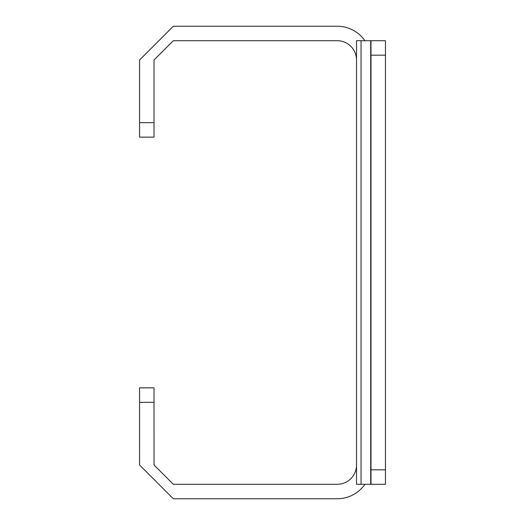 <?xml version="1.0" encoding="UTF-8"?>
<svg xmlns="http://www.w3.org/2000/svg" width="525" height="525" viewBox="0 0 525 525"><rect width="100%" height="100%" fill="white"/><g stroke="black" fill="none" stroke-linecap="round" stroke-linejoin="round"><path stroke-width="0.79" d="M356.527 185.351L356.527 98.562M356.527 339.642L356.527 426.425M298.666 484.286L211.883 484.286M356.527 262.493L356.527 284.918L356.527 262.493M356.527 141.96L356.527 164.377M356.527 383.033L356.527 405.451M154.022 122.679L154.022 137.143L139.558 137.143L139.558 122.679L154.022 122.679L154.022 60.001L173.309 40.714L337.24 40.714A19.287 19.287 -90 0 1 356.527 60.001L356.527 40.707L385.448 40.707L385.448 484.286L380.927 484.286M370.985 55.171L370.985 484.286L370.985 40.707L370.985 55.171L385.448 55.171M385.448 484.286L356.527 484.286L356.527 464.999A19.287 19.287 -90 0 1 337.24 484.286L173.316 484.286L154.028 464.992L154.015 387.85L139.552 387.85L139.552 402.314L154.015 402.314M370.985 110.618L370.985 173.296M370.985 351.691L370.985 414.376M370.985 231.157L370.985 293.836M370.985 469.822L385.448 469.822M364.941 484.286A33.751 33.751 -90 0 1 337.24 498.75L173.316 498.75L139.565 464.992L139.552 402.314M139.558 122.679L139.558 60.001L173.309 26.25L337.24 26.25A33.751 33.751 -90 0 1 364.934 40.707M356.527 40.707L356.527 484.286M356.527 465.17L356.527 59.83M370.702 40.707L370.702 484.286M361.049 484.286L361.049 40.707"/></g></svg>
